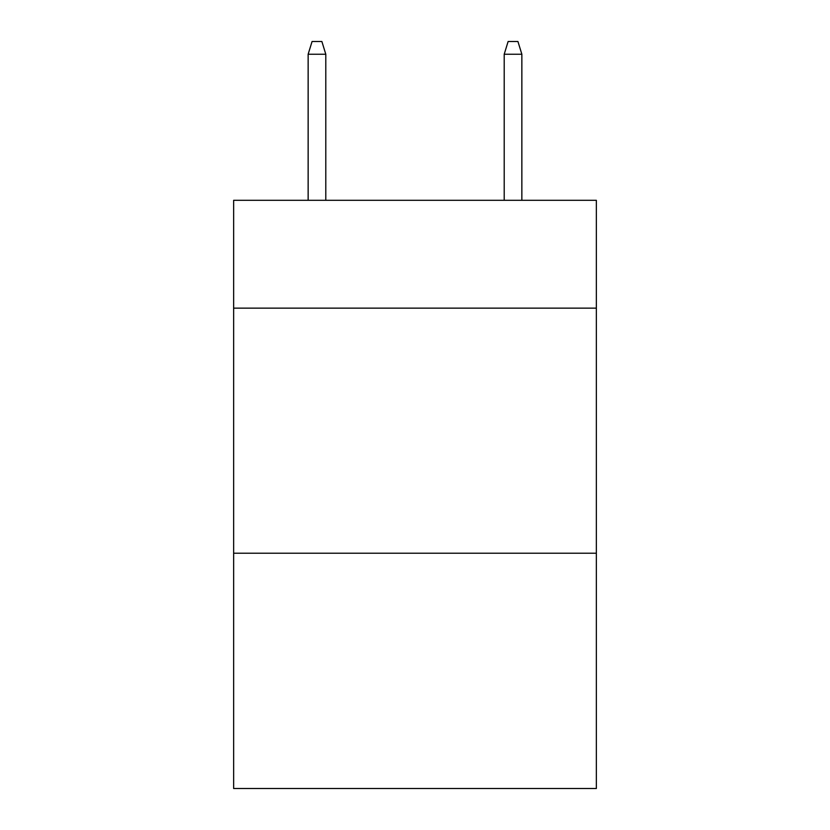 <?xml version="1.0" encoding="UTF-8"?>
<svg xmlns="http://www.w3.org/2000/svg" width="830" height="830" viewBox="0 0 830 830"><rect width="100%" height="100%" fill="white"/><g stroke="black" fill="none" stroke-linecap="round" stroke-linejoin="round"><path stroke-width="1.25" d="M596.355 308.148L596.355 200.31L233.645 200.31L233.645 308.148L596.355 308.148L596.355 788.5L233.645 788.5L233.645 308.148M596.355 553.226L233.645 553.226M325.796 200.31L325.796 54.241L308.148 54.241L308.148 200.31M308.148 54.241L312.07 41.5L321.874 41.5L325.796 54.241M504.204 54.241L508.126 41.5L517.93 41.5L521.852 54.241L504.204 54.241L504.204 200.31M521.852 54.241L521.852 200.31"/></g></svg>
